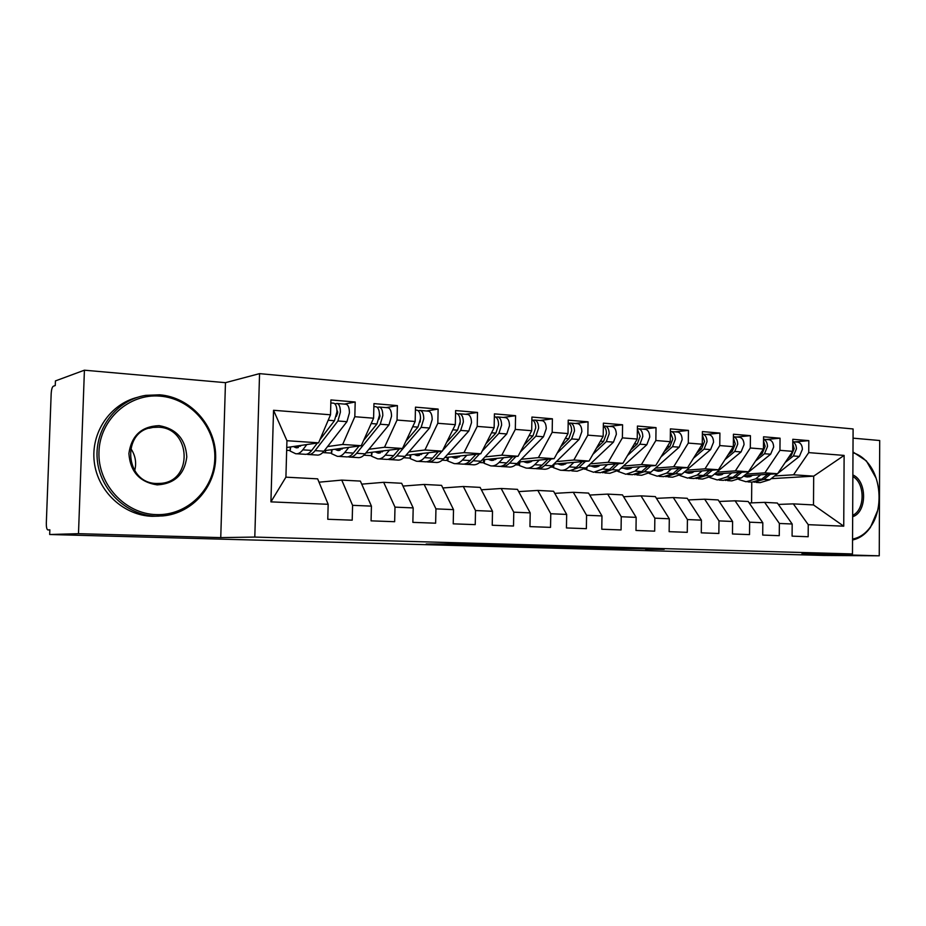 <?xml version="1.0" encoding="UTF-8"?>
<svg xmlns="http://www.w3.org/2000/svg" width="926" height="926" viewBox="0 0 926 926"><rect width="100%" height="100%" fill="white"/><g stroke="black" fill="none" stroke-linecap="round" stroke-linejoin="round"><path stroke-width="1.39" d="M509.74 545.078L464.32 543.84L426.168 544.025L469.447 545.183L509.74 545.078M645.584 549.268L664.173 549.35L619.853 548.169L577.535 548.157L620.744 549.303L589.445 548.261L645.596 548.817M78.49 533.677L220.747 537.612L225.469 382.67L84.416 370.192L78.49 533.677L49.68 534.51L49.854 529.822L47.886 529.904L49.854 529.961M220.747 537.612L254.8 537.068L852.476 553.933L801.974 553.667L879.249 555.808L823.723 555.438L49.68 534.51M562.661 546.572L514.821 545.24L475.223 545.368L522.31 546.606L562.661 546.514M574.317 546.838L614.899 547.984L572.627 547.984L527.056 546.791L574.317 546.838M325.512 452.756L325.57 450.499M254.8 537.068L259.558 373.629L853.101 428.958L852.476 553.933M273.54 410.287L330.513 414.79L318.59 442.836L286.933 440.707L273.54 410.287L270.924 501.869L328.163 504.3L327.769 519.278L352.204 520.169L352.586 505.33L371.43 506.128L371.071 520.852L394.65 521.708L394.997 507.135L413.193 507.911L412.857 522.368L435.637 523.19L435.949 508.872L453.52 509.624L453.219 523.838L475.235 524.637L475.513 510.55L492.505 511.268L492.227 525.25L513.513 526.026L513.768 512.171L530.204 512.877L529.95 526.616L550.53 527.369L550.773 513.745L566.666 514.416L566.446 527.947L586.366 528.677L586.575 515.273L601.969 515.921L601.773 529.232L621.068 529.927L621.253 516.743L636.162 517.368L635.988 530.471L654.682 531.154L654.844 518.166L669.301 518.78L669.139 531.674L687.266 532.334L687.416 519.544L701.422 520.146L701.283 532.844L718.854 533.48L718.993 520.887L732.582 521.465L732.466 533.978L749.516 534.603L749.632 522.183L762.816 522.75L762.711 535.078L779.264 535.679L779.368 523.456L792.181 524L792.089 536.142L808.167 536.733L808.248 524.672L793.327 503.871L813.491 504.936L813.688 476.149L793.547 474.795L774.611 475.952M344.414 404.095L355.19 402.011L330.906 399.939L330.513 414.79M355.19 402.011L354.82 416.712L373.583 418.205L361.256 445.707L324.355 450.661M386.188 407.602L397.381 405.6L373.942 403.609L373.583 418.205M397.381 405.6L397.046 420.057L415.161 421.492L402.463 448.485L365.828 453.022M426.562 410.994L438.125 409.072L415.485 407.151L415.161 421.492M438.125 409.072L437.824 423.286L455.326 424.664L442.292 451.159L405.912 455.337M465.593 414.269L477.503 412.429L455.615 410.565L455.326 424.664M477.503 412.429L477.226 426.4L494.137 427.731L480.802 453.752L444.7 457.606M503.35 417.441L515.574 415.67L494.415 413.864L494.137 427.731M515.574 415.67L515.319 429.409L531.686 430.706L518.062 456.263L482.226 459.828M539.881 420.508L552.405 418.807L531.929 417.059L531.686 430.706M552.405 418.807L552.174 432.326L568.008 433.576L554.13 458.683L518.56 462.005M575.266 423.471L588.056 421.839L568.228 420.161L568.008 433.576M588.056 421.839L587.836 435.151L603.173 436.354L589.063 461.044L553.771 464.134M609.551 426.354L622.573 424.779L603.382 423.147L603.173 436.354M622.573 424.779L622.388 437.882L637.238 439.051L622.92 463.313L587.894 466.206M642.783 429.143L656.025 427.638L637.424 426.053L637.238 439.051M656.025 427.638L655.863 440.521L670.262 441.667L655.735 465.523L620.987 468.232M675.008 431.852L688.458 430.393L670.412 428.865L670.262 441.667M688.458 430.393L688.307 443.091L702.267 444.202L687.578 467.665L653.096 470.2M706.272 434.468L719.907 433.079L702.406 431.585L702.267 444.202M719.907 433.079L719.768 445.58L733.323 446.656L718.472 469.748L684.256 472.133M736.621 437.014L750.419 435.671L733.438 434.225L733.323 446.656M750.419 435.671L750.303 447.999L763.452 449.041L748.463 471.762L714.513 474.008M766.091 439.491L780.051 438.195L763.568 436.794L763.452 449.041M780.051 438.195L779.947 450.337L792.714 451.356L777.597 473.73L743.914 475.837M794.728 441.899L808.815 440.649L792.806 439.283L792.714 451.356M808.815 440.649L808.734 452.617L844.118 455.418L843.736 526.188L808.248 524.672M749.203 502.968L764.633 502.367L777.365 503.038L792.181 524M779.368 523.456L764.633 502.367M771.184 478.661L813.688 476.149L844.118 455.418M808.734 452.617L793.547 474.795M719.189 501.464L735.082 500.816L748.185 501.498L762.816 522.75M749.632 522.183L735.082 500.816M777.597 473.73L764.888 472.873L746.09 474.077M779.947 450.337L764.888 472.873M688.284 499.924L704.663 499.207L718.159 499.924L732.582 521.465M718.993 520.887L704.663 499.207M748.463 471.762L735.371 470.883L716.759 472.144M750.303 447.999L735.371 470.883M656.43 498.35L673.306 497.563L687.219 498.292L701.422 520.146M687.416 519.544L673.306 497.563M718.472 469.748L704.987 468.845L686.571 470.153M719.768 445.58L704.987 468.845M623.592 496.73L641 495.861L655.342 496.614L669.301 518.78M654.844 518.166L641 495.861M687.578 467.665L673.688 466.739L655.469 468.105M688.307 443.091L673.688 466.739M589.712 495.063L607.676 494.102L622.469 494.889L636.162 517.368M621.253 516.743L607.676 494.102M585.545 469.25L584.561 469.193M655.735 465.523L641.429 464.563L623.441 465.998M585.325 469.042L584.688 469.088M655.863 440.521L641.429 464.563M554.755 493.35L573.298 492.296L588.566 493.095L601.969 515.921M586.575 515.273L573.298 492.296M552.452 467.155L550.634 467.04M622.92 463.313L608.15 462.329L590.429 463.822M552.336 467.051L551.699 467.109M622.388 437.882L608.15 462.329M518.664 491.602L537.821 490.433L553.574 491.255L566.666 514.416M550.773 513.745L537.821 490.433M589.063 461.044L573.831 460.014L556.387 461.588M587.836 435.151L573.831 460.014M481.37 489.796L501.174 488.5L517.449 489.356L530.204 512.877M513.768 512.171L501.174 488.5M554.13 458.683L538.4 457.629L521.257 459.273M552.174 432.326L538.4 457.629M442.825 487.956L463.313 486.509L480.119 487.389L492.505 511.268M475.513 510.55L463.313 486.509M518.062 456.263L501.811 455.164L485.004 456.888M515.319 429.409L501.811 455.164M402.972 486.081L424.166 484.448L441.552 485.363L453.52 509.624M435.949 508.872L424.166 484.448M480.802 453.752L464.007 452.629L447.571 454.435M477.226 426.4L464.007 452.629M361.719 484.148L383.665 482.319L401.652 483.268L413.193 507.911M394.997 507.135L383.665 482.319M442.292 451.159L424.93 449.99L408.898 451.9M437.824 423.286L424.93 449.99M319.019 482.191L341.752 480.108L360.376 481.092L371.43 506.128M352.586 505.33L341.752 480.108M402.463 448.485L384.51 447.27L368.907 449.272M397.046 420.057L384.51 447.27M84.416 370.192L55.433 380.91L55.259 385.529L53.268 386.246C52.134 387.068 51.439 389.58 51.173 393.793L46.323 523.016C46.254 526.998 46.74 529.29 47.758 529.892L47.886 529.904M270.924 501.869L285.914 477.168L317.63 478.846L328.163 504.3M361.256 445.707L342.666 444.457L327.549 446.563M354.82 416.712L342.666 444.457M879.249 555.808L879.7 440.521L853.054 438.16M225.469 382.67L259.558 373.629M751.576 502.876L751.762 482.11M778.338 504.427L793.327 503.871M286.933 440.707L285.914 477.168M318.59 442.836L286.736 447.501M518.34 464.991L515.632 464.817M483.164 462.757L479.518 462.525M446.876 460.454L442.234 460.164M409.419 458.081L403.713 457.722M370.736 455.627L363.906 455.198M330.779 453.092L322.734 452.582M289.456 450.476L286.655 450.291M843.736 526.188L813.491 504.936M521.326 545.449L482.481 545.483L530.251 545.912L521.326 545.356M583.762 547.37L555.808 546.907L583.762 547.37M319.921 439.723L334.471 420.717L336.937 411.873C336.914 406.931 335.86 404.049 333.811 403.204L333.314 403.169M336.346 416.376L337.712 412.637L336.89 409.755M306.865 454.157L307.837 454.458C310.314 454.932 312.733 453.647 315.106 450.638L337.921 420.983L340.398 412.151C340.363 407.22 339.321 404.338 337.249 403.493L334.842 403.794M345.745 404.211L346.255 404.257C348.326 405.09 349.391 407.961 349.426 412.88L346.937 421.677L323.938 451.205C321.553 454.203 319.111 455.476 316.611 455.013L309.226 454.55M301.089 445.545L300.475 445.487M299.422 445.649L300.452 446.205M301.239 445.371L296.089 447.756L293.38 446.529M306.795 444.561L302.79 449.851C300.452 452.883 298.068 454.168 295.625 453.705L290.139 451.043L290.255 446.98M336.948 411.781L337.666 411.653M296.991 453.786L304.48 454.249C306.946 454.712 309.353 453.439 311.715 450.418L317.398 443.01M363.652 440.359L376.928 423.981L379.475 415.288C379.417 410.438 378.329 407.602 376.188 406.769L375.667 406.722M378.989 419.235L380.007 416.04L379.428 413.482M348.176 456.784L349.067 457.027C351.637 457.49 354.149 456.252 356.614 453.3L380.262 424.235L382.808 415.566C382.762 410.716 381.662 407.88 379.51 407.046L377.195 407.29M387.681 407.729L388.202 407.776C390.367 408.609 391.466 411.433 391.524 416.26L388.966 424.907L365.145 453.844C362.679 456.784 360.145 458.023 357.552 457.56L350.514 457.12M342.863 448.369L342.25 448.265M343.06 448.149L337.712 450.453L334.923 449.249M342.041 449.122L340.71 448.473M348.847 447.374L344.715 452.536C342.284 455.511 339.796 456.761 337.249 456.298L331.52 453.659L331.52 449.7M338.685 456.379L345.815 456.831C348.384 457.294 350.896 456.043 353.338 453.092L359.08 445.996M405.843 441.297L417.927 427.129L420.543 418.598C420.473 413.829 419.328 411.028 417.117 410.195L416.584 410.16M420.149 422.036L420.52 417.244M388.121 459.296L388.932 459.516C391.605 459.979 394.21 458.764 396.745 455.87L421.145 427.372L423.761 418.865C423.703 414.096 422.557 411.294 420.323 410.473L418.101 410.669M428.182 411.132L428.726 411.179C430.96 412.001 432.118 414.79 432.187 419.536L429.56 428.02L404.998 456.391C402.451 459.284 399.824 460.488 397.138 460.025L390.436 459.609M383.19 451.136L382.461 450.962M383.491 450.835L377.97 453.057L375.088 451.876M382.264 451.911L380.69 451.182M389.499 450.082L385.239 455.129C382.727 458.046 380.146 459.273 377.507 458.798L371.546 456.194L371.43 452.328M378.989 458.891L385.795 459.319C388.457 459.782 391.05 458.567 393.585 455.661L399.384 448.867M446.587 442.431L457.56 430.173L460.222 421.793C460.153 417.105 458.96 414.35 456.668 413.517L456.124 413.471M459.967 424.513L460.234 421.145M442.605 450.511L460.673 430.416L463.347 422.048C463.266 417.36 462.074 414.605 459.782 413.783L457.629 413.957M467.341 414.42L467.896 414.466C470.211 415.288 471.403 418.031 471.484 422.696L468.799 431.041L443.554 458.868C440.926 461.692 438.23 462.884 435.451 462.41L429.062 462.016M422.117 453.867L421.272 453.578M422.603 453.427L416.908 455.58L413.957 454.411M421.168 454.585L419.385 453.786M428.807 452.71L424.432 457.641C421.851 460.5 419.189 461.692 416.457 461.229L410.287 458.636L410.056 454.863M426.77 461.738L427.511 461.912C430.266 462.387 432.951 461.194 435.567 458.347L441.991 451.194M417.985 461.322L424.467 461.727C427.222 462.19 429.895 461.009 432.5 458.162L438.368 451.61M485.942 443.728L495.873 433.113L498.593 424.884C498.501 420.265 497.285 417.557 494.924 416.735L494.924 416.735M482.099 451.217L498.882 433.345L501.614 425.127C501.522 420.52 500.295 417.8 497.933 416.978L495.861 417.128M505.214 417.591L505.781 417.638C508.154 418.459 509.393 421.168 509.485 425.763L506.753 433.947L480.883 461.252C478.186 464.03 475.408 465.188 472.561 464.725L466.461 464.343M459.771 456.506L458.787 456.101M460.454 455.928L454.608 458.011L451.587 456.877M458.821 457.155L456.842 456.31M466.843 455.245L462.363 460.072C459.713 462.873 456.969 464.042 454.157 463.579L447.802 461.009L447.05 459.909L447.455 457.317M464.192 464.088L464.864 464.239C467.699 464.713 470.466 463.544 473.14 460.754L479.599 453.879M455.731 463.671L461.924 464.065C464.748 464.528 467.503 463.359 470.176 460.569L476.091 454.261M160.129 396.131C129.293 393.261 99.915 419.212 98.966 451.772C97.566 484.31 125.114 513.872 156.205 514.613C187.284 515.84 214.091 489.449 214.809 458.544C215.966 427.662 190.999 398.527 160.129 396.131M155.672 516.106C126.399 515.331 99.603 489.785 97.218 459.122C94.533 428.483 116.85 399.812 145.718 395.367L159.7 394.812C190.038 397.208 215.04 424.779 215.665 455.164C216.626 485.548 193.013 513.363 162.721 515.921L155.672 516.106M159.156 425.647C176.403 428.75 185.617 439.167 186.797 456.9C184.494 474.471 174.62 483.8 157.189 484.888C139.664 482.168 130.23 471.716 128.899 453.52C131.48 435.579 141.562 426.296 159.156 425.647M156.76 483.488L160.892 483.36C193.303 481.242 191.126 428.09 158.624 427.21L152.998 427.407C120.97 430.358 124.535 483.534 156.76 483.488M130.612 448.265C135.381 455.175 136.747 462.653 134.687 470.697M159.203 516.129L152.188 516.303C123.91 515.527 97.786 491.613 94.29 462.143C90.54 432.685 110.24 403.886 137.696 397.277M852.869 474.957C867.257 480.953 867.118 512.367 852.661 516.72M852.672 515.273C865.139 510.145 865.254 483.094 852.869 476.566M852.985 451.969L866.389 460.916L876.146 478.256M877.651 510.492L870.44 527.357C865.555 534.279 859.583 538.492 852.545 539.985M852.557 539.048C859.698 537.728 865.752 533.584 870.695 526.581C883.323 509.242 881.355 477.098 866.736 461.68C862.65 457.201 858.055 454.226 852.985 452.756M523.977 445.151L532.948 435.961L535.714 427.87C535.61 423.332 534.348 420.659 531.929 419.837L531.929 419.837M520.273 452.12L535.865 436.181L538.643 428.101C538.527 423.576 537.265 420.902 534.846 420.08L532.844 420.196M541.86 420.67L542.439 420.717C544.882 421.538 546.155 424.201 546.259 428.715L543.469 436.771L517.021 463.567C514.277 466.299 511.43 467.433 508.501 466.959L502.679 466.6M496.232 459.041L495.051 458.555M497.1 458.347L491.127 460.384L488.048 459.25M495.283 459.632L493.13 458.752M503.663 457.699L499.091 462.421C496.371 465.176 493.558 466.322 490.664 465.847L484.136 463.313L483.291 462.201L483.685 459.69M500.445 466.368L501.047 466.496C503.964 466.97 506.788 465.824 509.531 463.093L516.014 456.46M492.296 465.952L498.188 466.322C501.105 466.785 503.929 465.651 506.661 462.907L512.61 456.807M560.774 446.656L568.83 438.716L571.655 430.764C571.573 426.631 570.416 424.027 568.182 422.962M557.186 453.15L571.655 438.936L574.479 430.995C574.351 426.527 573.055 423.888 570.578 423.078L568.657 423.182M577.338 423.645L577.94 423.703C580.428 424.513 581.736 427.141 581.852 431.585L579.028 439.503L552.046 465.813C549.245 468.487 546.34 469.598 543.342 469.135L537.786 468.787M532.612 460.697L526.512 462.664L523.375 461.565M530.61 462.016L528.295 461.102M531.559 461.484L530.158 460.928M539.337 460.072L534.672 464.702C531.894 467.399 529.024 468.521 526.061 468.058L519.359 465.535L518.398 464.412L518.791 461.981M535.575 468.568L536.108 468.683C539.094 469.146 541.988 468.035 544.789 465.35L551.283 458.949M527.716 468.162L533.341 468.51C536.328 468.973 539.21 467.861 541.999 465.165L547.995 459.261M596.39 448.23L603.59 441.389L606.449 433.565C606.391 429.826 605.349 427.326 603.335 426.064L612.329 426.585C614.864 427.384 616.195 429.977 616.334 434.363L613.463 442.142L586.008 467.989L577.13 471.241L571.828 470.906M592.918 454.307L606.322 441.598L609.181 433.785C609.053 429.386 607.722 426.793 605.187 425.983M611.716 426.539L612.329 426.585M567.036 462.965L560.82 464.887L557.626 463.799M564.86 464.32L562.406 463.37M565.809 463.833L564.212 463.22M573.9 462.363L569.154 466.901C566.318 469.563 563.39 470.663 560.357 470.188L553.516 467.699L552.452 466.565L552.683 465.199M569.629 470.709L578.958 467.537L585.475 461.356M562.059 470.304L567.43 470.628C570.474 471.102 573.414 470.014 576.261 467.364L582.292 461.634M630.872 449.851L637.262 443.971L640.155 436.273L637.377 429.12M627.504 455.546L639.912 444.179L642.806 436.493C642.667 432.164 641.313 429.606 638.743 428.807L637.389 428.819M645.028 429.328L645.653 429.386C648.235 430.185 649.601 432.731 649.739 437.049L646.834 444.712L618.938 470.095L609.898 473.279L604.84 472.966M600.418 465.176L594.087 467.04L590.846 465.963M598.08 466.554L595.487 465.581M599.018 466.102L597.235 465.431M607.41 464.597L602.595 469.042L593.635 472.26L586.644 469.795L585.533 468.417M602.676 472.769L612.109 469.656L618.637 463.671M595.372 472.376L600.499 472.688L609.493 469.494L615.547 463.926M664.278 451.494L669.915 446.482L672.843 438.912L670.378 432.129M661.025 456.854L672.484 446.679L675.413 439.121C675.262 434.85 673.885 432.326 671.257 431.539L670.389 431.493M677.334 432.048L677.971 432.095C680.598 432.893 681.987 435.405 682.138 439.653L679.198 447.189L650.897 472.144L641.718 475.258L636.891 474.957M632.805 467.306L626.381 469.135L623.094 468.07M630.305 468.706L627.596 467.711M631.243 468.29L629.298 467.584M639.912 466.762L635.039 471.126L625.93 474.274L617.561 471.207M634.738 474.783L644.264 471.716L650.804 465.905M627.689 474.39L632.585 474.691L641.73 471.554L647.806 466.148M696.653 453.161L701.584 448.913L704.536 441.459L702.371 435.093M693.505 458.208L704.073 449.098L707.036 441.667C706.874 437.466 705.462 434.965 702.811 434.178L702.383 434.132M708.679 434.676L709.316 434.722C711.978 435.521 713.39 437.998 713.552 442.188L710.589 449.608L681.918 474.124L672.612 477.191L667.993 476.902M664.231 469.389L657.726 471.16L654.404 470.107M661.592 470.79L658.78 469.783M662.518 470.408L660.423 469.667M671.466 468.857L666.523 473.14L657.275 476.23L649.195 473.441M665.875 476.728L675.482 473.718L682.034 468.081M659.069 476.346L663.745 476.635L673.017 473.556L679.128 468.29M728.056 454.84L732.316 451.275L735.29 443.936L733.404 437.986M725 459.597L734.735 451.46L737.721 444.133C737.547 440 736.124 437.535 733.427 436.748L733.415 436.748M739.098 437.222L739.747 437.28C742.444 438.067 743.879 440.521 744.041 444.642L741.055 451.946L712.059 476.057L702.626 479.055L698.216 478.777M694.766 471.403L688.18 473.128L684.812 472.086M691.977 472.816L689.06 471.797M692.903 472.457L690.669 471.681M702.093 470.883L697.093 475.096L687.729 478.129L679.962 475.559M696.109 478.615L705.797 475.651L712.349 470.176M689.546 478.244L694.002 478.522L703.401 475.501L709.524 470.373M758.521 456.518L762.144 453.566L765.154 446.344L763.533 440.822M755.558 461.021L764.494 453.74L767.504 446.529C767.365 442.709 766.045 440.313 763.545 439.341M768.638 439.711L769.286 439.757C772.018 440.533 773.476 442.964 773.65 447.026L770.629 454.215L741.332 477.932L731.795 480.872L727.581 480.606M724.421 473.36L717.754 475.038L714.467 474.054M721.504 474.772L718.495 473.742M722.419 474.448L720.058 473.637M731.841 472.862L726.794 477.006L717.314 479.969L709.872 477.584M725.498 480.455L735.256 477.538L741.807 472.202M719.155 480.085L723.414 480.351L732.929 477.388L739.064 472.387M788.095 458.185L791.117 455.789L794.149 448.67L792.772 443.612M785.213 462.456L793.397 455.962L796.429 448.855C796.314 445.325 795.098 442.998 792.783 441.887M797.321 442.119L797.981 442.177C800.747 442.941 802.217 445.337 802.402 449.341L799.37 456.425L777.782 473.441M753.243 475.258L746.518 476.902L743.624 476.068M750.199 476.67L747.108 475.64M751.102 476.369L748.625 475.547M760.755 474.783L755.662 478.846L746.067 481.763L738.936 479.529M754.065 482.238L763.881 479.379L770.432 474.17M777.412 473.742L769.795 479.749L760.153 482.643L756.125 482.388M747.93 481.879L752.005 482.133L761.623 479.228L767.77 474.344M462.224 543.851L462.201 544.638M459.088 543.863L459.076 544.65M522.322 545.923L522.31 546.606M516.87 545.935L516.858 546.514M572.638 547.359L572.627 547.984M567.256 547.243L567.244 547.891M295.012 447.374L298.288 447.582M315.106 450.638L323.938 451.205M337.921 420.983L346.937 421.677M302.79 449.851L311.715 450.418M328.198 420.242L334.471 420.717M290.695 446.922L290.139 451.043M336.601 450.071L340.004 450.291M356.614 453.3L365.145 453.844M380.262 424.235L388.966 424.907M344.715 452.536L353.338 453.092M371.187 423.541L376.928 423.981M332.087 449.631L331.52 453.659M376.801 452.675L380.343 452.907M396.745 455.87L404.998 456.391M421.145 427.372L429.56 428.02M385.239 455.129L393.585 455.661M412.695 426.724L417.927 427.129M372.125 452.247L371.546 456.194M415.716 455.198L419.374 455.43M435.567 458.347L443.554 458.868M460.673 430.416L468.799 431.041M424.432 457.641L432.5 458.162M452.791 429.803L457.56 430.173M410.866 454.77L410.287 458.636M459.088 456.205L458.949 457.074M453.381 457.641L457.143 457.884M473.14 460.754L480.883 461.252M498.882 433.345L506.753 433.947M462.363 460.072L470.176 460.569M491.556 432.778L495.873 433.113M448.381 457.212L447.802 461.009M495.097 458.578L494.947 459.493M489.854 460.002L493.732 460.257M509.531 463.093L517.021 463.567M535.865 436.181L543.469 436.771M499.091 462.421L506.661 462.907M529.035 435.66L532.948 435.961M484.726 459.585L484.136 463.313M529.996 460.94L529.869 461.727M525.216 462.294L529.174 462.549M544.789 465.35L552.046 465.813M571.655 438.936L579.028 439.503M534.672 464.702L541.999 465.165M565.311 438.449L568.83 438.716M519.949 461.877L519.359 465.535M563.841 463.255L563.726 463.891M559.489 464.516L563.54 464.783M578.958 467.537L586.008 467.989M606.322 441.598L613.463 442.142M569.154 466.901L576.261 467.364M600.442 441.146L603.59 441.389M554.107 464.1L553.516 467.699M592.733 466.669L596.865 466.947M612.109 469.656L618.938 470.095M639.912 444.179L646.834 444.712M602.595 469.042L609.493 469.494M634.472 443.762L637.262 443.971M587.142 466.924L586.644 469.795M625.004 468.764L629.205 469.042M644.264 471.716L650.897 472.144M672.484 446.679L679.198 447.189M635.039 471.126L641.73 471.554M667.449 446.286L669.915 446.482M619.147 469.91L618.811 471.82M656.326 470.802L660.597 471.068M675.482 473.718L681.918 474.124M704.073 449.098L710.589 449.608M666.523 473.14L673.017 473.556M699.419 448.751L701.584 448.913M650.237 472.688L650.04 473.799M686.745 472.769L691.085 473.047M705.797 475.651L712.059 476.057M734.735 451.46L741.055 451.946M697.093 475.096L703.401 475.501M730.44 451.124L732.316 451.275M716.319 474.691L720.706 474.969M735.256 477.538L741.332 477.932M764.494 453.74L770.629 454.215M726.794 477.006L732.929 477.388M760.547 453.439L762.144 453.566M745.06 476.554L749.493 476.832M763.881 479.379L769.795 479.749M793.397 455.962L799.37 456.425M755.662 478.846L761.623 479.228M789.785 455.685L791.117 455.789M457.675 543.863L457.664 544.673M330.825 402.96L333.811 403.204M337.249 403.493L346.255 404.257M296.089 447.756L297.177 447.825M373.861 406.572L376.188 406.769M379.51 407.046L388.202 407.776M337.712 450.453L338.847 450.522M415.415 410.056L417.117 410.195M420.323 410.473L428.726 411.179M377.97 453.057L379.151 453.138M455.557 413.424L456.668 413.517M459.782 413.783L467.896 414.466M416.908 455.58L418.135 455.661M497.933 416.978L505.781 417.638M454.608 458.011L455.87 458.092M152.998 427.407L149.155 428.252M866.736 461.68L866.389 460.916M870.695 526.581L870.44 527.357M534.846 420.08L542.439 420.717M491.127 460.384L492.412 460.465M570.578 423.078L577.94 423.703M526.512 462.664L527.832 462.757M560.82 464.887L562.163 464.979M638.743 428.807L645.653 429.386M594.087 467.04L595.464 467.132M671.257 431.539L677.971 432.095M626.381 469.135L627.782 469.216M702.811 434.178L709.316 434.722M657.726 471.16L659.15 471.253M733.427 436.748L739.747 437.28M688.18 473.128L689.615 473.221M763.545 439.283L769.286 439.757M717.754 475.038L719.224 475.131M792.783 441.737L797.981 442.177M746.518 476.902L748 476.994"/></g></svg>
